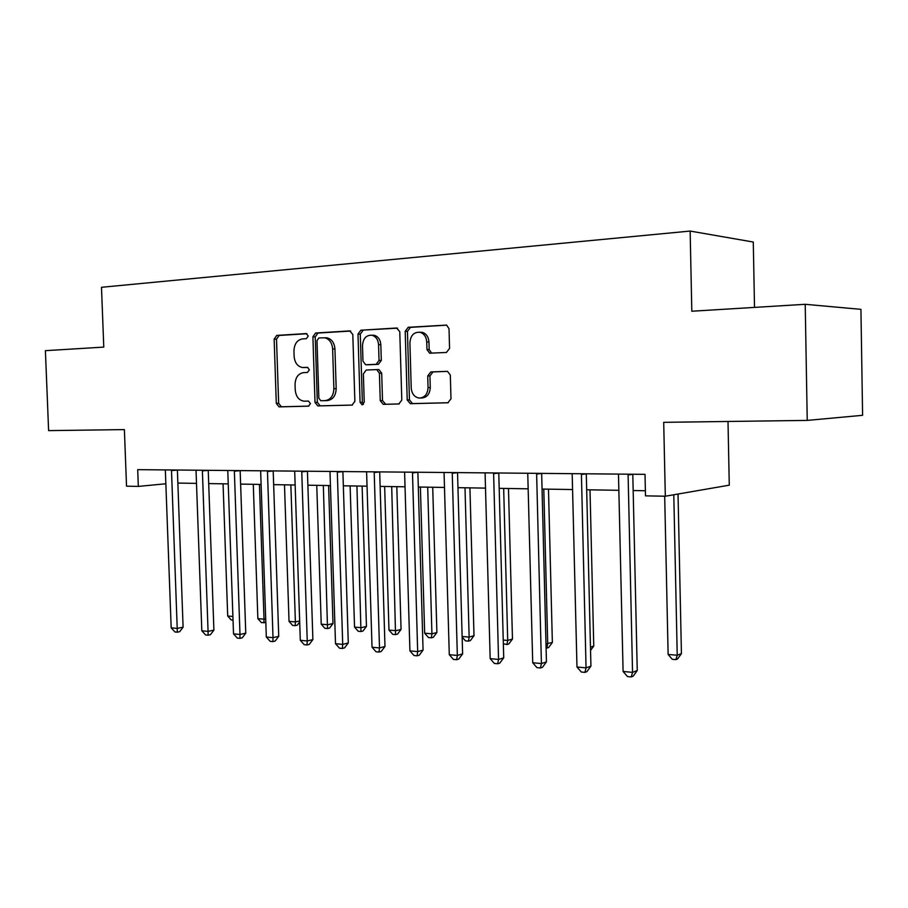 <?xml version="1.0" encoding="UTF-8"?>
<svg xmlns="http://www.w3.org/2000/svg" width="908" height="908" viewBox="0 0 908 908"><rect width="100%" height="100%" fill="white"/><g stroke="black" fill="none" stroke-linecap="round" stroke-linejoin="round"><path stroke-width="1.36" d="M308.266 336.005L306.212 333.588L276.758 335.404L274.148 339.138L276.293 403.379L279.028 406.875L308.561 406.16L310.445 403.572L308.493 401.086L304.089 401.188C298.868 400.371 295.917 396.614 295.236 389.918L295.055 384.515C295.361 377.501 298.21 373.54 303.601 372.609L307.471 372.45L309.356 369.828L307.54 367.377L302.364 367.502C297.484 366.435 294.737 362.735 294.135 356.39L293.954 350.987C294.26 343.95 297.109 339.933 302.512 338.9L306.371 338.673L308.266 336.005M446.441 352.452L449.574 348.4L449.017 328.696L446.6 325.098L408.203 327.3L405.195 331.318L407.215 399.951L410.268 403.685L447.86 402.777L450.992 398.816L450.323 375.083L447.485 371.349L430.789 371.951L427.725 375.935L428.054 387.58C427.634 394.174 424.717 397.681 419.314 398.079C414.513 397.273 411.823 393.947 411.233 388.113L409.905 342.827C410.552 335.358 413.946 331.84 420.098 332.294C424.104 333.633 426.329 336.845 426.737 341.919L426.964 349.535L429.62 353.189L446.441 352.452M805.214 304.305L860.932 309.344L862.6 415.308L807.235 420.404L805.214 304.305L691.817 311.228L690.148 231.063L101.48 287.291L103.784 347.106L45.4 350.67L48.612 430.619L124.385 429.598L126.53 486.177L138.334 486.404L137.698 469.663L645.02 474.339L645.497 495.859L665.314 496.222L729.272 485.178L728.012 421.471M807.235 420.404L663.703 422.334L665.314 496.222M352.803 334.439L349.739 330.898L315.609 333.009L312.897 336.823L314.997 402.369L317.834 405.933L352.043 405.104L354.869 401.325L352.803 334.439M360.839 330.217L396.569 328.015L399.77 331.636L401.801 400.099L398.828 403.969L383.244 404.344L380.248 400.666L379.419 373.222L376.695 369.601L366.23 370.01L363.37 373.858L364.233 402.199L362.144 404.854L360.079 402.301L357.979 334.133L360.839 330.217L397.591 328.163M754.514 307.403L753.277 242.039L690.148 231.063M177.855 483.067L196.537 483.374M208.704 483.578L228.283 483.896M240.62 484.1L261.152 484.441M273.66 484.645L295.191 484.997M307.88 485.201L330.489 485.576M343.349 485.791L367.082 486.177M380.134 486.393L405.082 486.801M418.316 487.017L444.534 487.448M457.973 487.664L485.553 488.118M499.184 488.345L528.218 488.822M542.053 489.049L572.63 489.548M586.67 489.775L618.904 490.309M633.171 490.536L645.384 490.74M138.334 486.404L165.88 483.771M305.236 367.536L303.442 367.536M307.835 367.434L305.78 367.524M306.983 333.735L279.119 335.449L276.509 339.195L278.642 403.288L281.378 406.784L308.879 406.114M350.715 331.045L317.936 333.066L315.224 336.879L317.323 402.278L320.161 405.842L352.452 405.059M318.912 337.935L316.994 340.614L318.844 398.26L320.819 400.746L325.064 400.644C330.603 399.781 333.542 395.786 333.883 388.647L332.634 348.933C332.078 342.815 329.468 339.104 324.78 337.799L318.912 337.935M325.064 400.644L327.368 400.564C332.907 399.713 335.846 395.718 336.187 388.59L333.883 388.647M325.37 337.742L327.107 337.844C331.783 339.149 334.394 342.861 334.939 348.956L336.187 388.59M399.248 403.924L383.392 404.344M377.966 369.59L378.965 369.59L381.689 373.199L382.518 400.576L385.65 404.253M363.121 330.285L360.272 334.189L362.36 402.221L363.382 404.378M378.557 344.7C378.125 339.592 375.912 336.437 371.917 335.234C366.185 335.007 363.052 338.446 362.496 345.573L362.973 361.168L365.652 364.755L376.128 364.324L379.033 360.431L378.557 344.7L380.827 344.745C380.384 339.637 378.182 336.493 374.198 335.29L371.871 335.222M368.16 364.766L366.072 364.766M380.827 344.745L381.303 360.431L378.398 364.324L368.353 364.766M419.712 332.203L422.322 332.351C426.329 333.69 428.542 336.891 428.962 341.953L429.178 349.557L431.652 353.167M420.62 398.033L421.528 397.999C426.93 397.602 429.847 394.106 430.267 387.523L428.054 387.58M447.565 371.361L432.991 371.928L429.938 375.901L430.267 387.523M446.736 325.143L410.439 327.368L407.442 331.375L409.451 399.872L412.504 403.595L448.302 402.732M223.062 483.816L227.692 616.01L232.902 616.464M233.027 620.107L231.234 619.948L227.692 616.01M171.476 469.981L177.219 628.415L171.181 627.825L165.335 469.924M171.453 470.594L177.389 470.083L183.098 627.178L177.219 628.415L177.332 632.184L174.915 631.945L171.181 627.825M183.098 627.178L179.682 631.684L177.332 632.184M253.275 484.305L257.861 618.643L264.012 619.177L259.438 484.407M265.828 622.434L261.447 622.638L257.861 618.643M263.91 622.865L264.012 619.177L265.704 618.813M284.488 484.815L289.028 621.367L295.384 621.923L290.855 484.929M299.697 621.98L297.302 625.169L295.191 625.657L292.648 625.43L289.028 621.367M295.191 625.657L295.384 621.923L299.663 620.947M316.756 485.349L321.228 624.171L327.799 624.749L332.998 623.524L328.605 485.542M332.998 623.524L329.604 628.041L327.527 628.54L323.339 485.462M327.527 628.54L324.894 628.302L321.228 624.171M202.371 470.265L208.068 631.389L201.814 630.788L196.026 470.208M202.348 470.889L208.238 470.367L213.902 630.118L208.068 631.389L208.102 635.214L205.605 634.964L201.814 630.788M213.902 630.118L210.429 634.703L208.102 635.214M234.343 470.56L239.984 634.476L233.515 633.852L227.772 470.503M240.155 470.616L245.762 633.16L239.984 634.476L239.928 638.358L237.34 638.097L233.515 633.852M245.762 633.16L242.243 637.825L239.928 638.358M267.451 470.866L273.013 637.666L266.316 637.019L260.641 470.798M273.195 470.911L278.733 636.315L273.013 637.666L272.877 641.604L270.198 641.343L266.316 637.019M278.733 636.315L275.169 641.059L272.877 641.604M350.125 485.894L354.529 627.076L361.327 627.678L366.446 626.418L362.122 486.098M366.446 626.418L363.007 631.015L360.964 631.525L356.935 486.007M360.964 631.525L358.24 631.276L354.529 627.076M301.74 471.184L307.245 640.969L300.298 640.299L294.691 471.116M307.426 471.229L312.885 639.572L307.245 640.969L307.006 644.964L304.225 644.691L300.298 640.299M312.885 639.572L309.265 644.408L307.006 644.964M384.651 486.461L388.976 630.084L396.013 630.697L401.064 629.403L396.807 486.665M401.064 629.403L397.568 634.079L395.548 634.601L391.7 486.575M395.548 634.601L392.744 634.351L388.976 630.084M420.393 487.051L424.649 633.194L431.924 633.829L436.884 632.501L432.719 487.256M436.884 632.501L433.354 637.257L431.368 637.802L431.924 633.829L427.691 487.165M431.368 637.802L428.451 637.541L424.649 633.194M462.127 636.474L469.141 637.087L473.999 635.702L469.924 487.857M473.999 635.702L470.412 640.549L468.46 641.116L469.141 637.087L464.998 487.778M468.46 641.116L465.441 640.844L462.149 637.064M503.236 640.061L507.708 640.446L512.464 639.028L508.48 488.493M512.464 639.028L508.821 643.965L506.914 644.544L507.708 640.446L503.668 488.413M506.914 644.544L503.338 643.738M545.98 643.783L552.359 642.478L548.489 489.151M552.359 642.478L548.648 647.506L546.798 648.096L547.717 643.942L543.79 489.071M546.798 648.096L546.094 648.04M337.299 471.513L342.713 644.385L335.506 643.693L329.99 471.445M342.895 471.558L348.286 642.955L342.713 644.385L342.373 648.46L339.49 648.176L335.506 643.693M348.286 642.955L344.597 647.869L342.373 648.46M374.187 471.842L379.499 647.937L372.03 647.222L366.594 471.774M379.692 471.899L384.981 646.462L379.499 647.937L379.056 652.069L376.071 651.774L372.03 647.222M384.981 646.462L381.246 651.479L379.056 652.069M412.47 472.205L417.68 651.626L409.928 650.877L404.593 472.126M417.884 472.251L423.071 650.105L417.68 651.626L417.113 655.826L414.014 655.519L409.928 650.877M423.071 650.105L419.269 655.213L417.113 655.826M452.241 472.569L457.337 655.451L449.278 654.679L444.057 472.489M457.541 472.614L462.615 653.885L457.337 655.451L456.645 659.719L453.421 659.401L449.278 654.679M462.615 653.885L458.756 659.083L456.645 659.719M493.6 472.943L498.549 659.435L490.172 658.629L485.088 472.864M498.776 473L503.713 657.812L498.549 659.435L497.72 663.771L494.383 663.442L490.172 658.629M503.713 657.812L499.786 663.112L497.72 663.771M590.461 647.154L593.753 646.053L590.007 489.832M593.753 646.053L590.54 650.434M536.617 473.34L541.418 663.566L532.712 662.726L527.752 473.261M541.656 473.386L546.446 661.887L541.418 663.566L540.453 667.982L536.969 667.641L532.712 662.726M546.446 661.887L542.462 667.301L540.453 667.982M581.404 473.76L586.046 667.879L576.977 667.005L572.176 473.67M586.296 473.806L590.926 666.143L586.046 667.879L584.922 672.374L581.29 672.011L576.977 667.005M590.926 666.143L586.874 671.67L584.922 672.374M664.69 496.211L668.129 654.452L677.232 655.247L681.431 653.635L678.026 494.02M681.431 653.635L677.561 658.958L675.87 659.617L677.232 655.247L673.793 494.758M675.87 659.617L672.238 659.287L668.129 654.452M628.086 474.192L632.547 672.363L623.092 671.455L618.473 474.101M632.797 474.226L637.246 670.569L632.547 672.363L631.242 676.937L627.473 676.562L623.092 671.455M637.246 670.569L633.126 676.21L631.242 676.937M281.48 406.784L279.131 406.875M278.642 403.288L276.293 403.379M276.509 339.195L274.148 339.138M279.119 335.449L276.758 335.404M320.274 405.842L317.959 405.933M317.323 402.278L314.997 402.369M315.224 336.879L312.897 336.823M317.936 333.066L315.609 333.009M334.939 348.956L332.634 348.933M382.518 400.576L380.248 400.666M381.689 373.199L379.419 373.222M378.557 369.567L376.287 369.59M362.36 402.221L360.079 402.301M360.272 334.189L357.979 334.133M378.398 364.324L376.128 364.324M381.303 360.431L379.033 360.431M429.178 349.557L426.964 349.535M428.962 341.953L426.737 341.919M429.938 375.901L427.725 375.935M432.991 371.928L430.789 371.951M412.663 403.595L410.439 403.685M409.451 399.872L407.215 399.951M407.442 331.375L405.195 331.318M410.439 327.368L408.203 327.3M234.321 471.195L240.155 470.662M267.417 471.513L273.195 470.968M301.717 471.831L307.426 471.286M337.265 472.171L342.906 471.615M374.153 472.523L379.692 471.956M412.436 472.898L417.884 472.308M452.207 473.272L457.553 472.671M493.555 473.67L498.776 473.057M536.571 474.078L541.656 473.454M581.37 474.509L586.296 473.863M628.041 474.952L632.797 474.294M281.378 406.784L279.028 406.875M320.161 405.842L317.834 405.933M327.107 337.844L324.78 337.799M385.503 404.253L383.244 404.344M378.965 369.59L376.695 369.601M374.198 335.29L371.917 335.234M430.971 353.201L429.62 353.189M422.322 332.351L420.098 332.294M412.504 403.595L410.268 403.685"/></g></svg>
